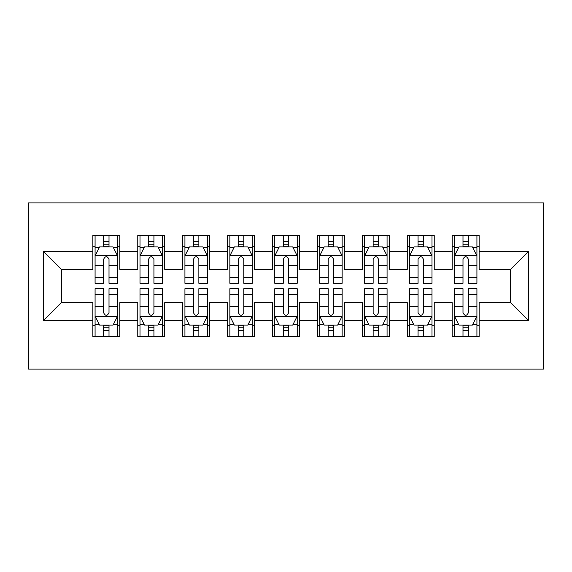 <?xml version="1.0" encoding="UTF-8"?>
<svg xmlns="http://www.w3.org/2000/svg" width="572" height="572" viewBox="0 0 572 572"><rect width="100%" height="100%" fill="white"/><g stroke="black" fill="none" stroke-linecap="round" stroke-linejoin="round"><path stroke-width="0.86" d="M28.6 369.104L543.4 369.104L543.4 202.896L28.6 202.896L28.6 369.104M43.422 320.592L43.422 251.408L92.836 251.408L92.836 269.376L61.39 269.376L61.39 302.624L43.422 320.592L92.836 320.592L92.836 336.536L119.791 336.536L119.791 320.592L137.759 320.592L137.759 336.536L164.715 336.536L164.715 320.592L182.683 320.592L182.683 336.536L209.631 336.536L209.631 320.592L227.599 320.592L227.599 336.536L254.554 336.536L254.554 320.592L272.522 320.592L272.522 336.536L299.478 336.536L299.478 320.592L317.446 320.592L317.446 336.536L344.401 336.536L344.401 320.592L362.369 320.592L362.369 336.536L389.317 336.536L389.317 320.592L407.285 320.592L407.285 336.536L434.241 336.536L434.241 320.592L452.209 320.592L452.209 336.536L479.164 336.536L479.164 302.624L510.61 302.624L510.61 269.376L479.164 269.376L479.164 251.408L528.578 251.408L528.578 320.592L479.164 320.592M479.164 251.408L479.164 235.464L452.209 235.464L452.209 251.408L434.241 251.408L434.241 235.464L407.285 235.464L407.285 251.408L389.317 251.408L389.317 235.464L362.369 235.464L362.369 251.408L344.401 251.408L344.401 235.464L317.446 235.464L317.446 251.408L299.478 251.408L299.478 235.464L272.522 235.464L272.522 251.408L254.554 251.408L254.554 235.464L227.599 235.464L227.599 251.408L209.631 251.408L209.631 235.464L182.683 235.464L182.683 251.408L164.715 251.408L164.715 235.464L137.759 235.464L137.759 251.408L119.791 251.408L119.791 235.464L92.836 235.464L92.836 251.408M434.241 320.592L434.241 302.624L452.209 302.624L452.209 320.592M528.578 251.408L510.61 269.376M389.317 320.592L389.317 302.624L407.285 302.624L407.285 320.592M452.209 251.408L452.209 269.376L434.241 269.376L434.241 251.408M344.401 320.592L344.401 302.624L362.369 302.624L362.369 320.592M407.285 251.408L407.285 269.376L389.317 269.376L389.317 251.408M299.478 320.592L299.478 302.624L317.446 302.624L317.446 320.592M362.369 251.408L362.369 269.376L344.401 269.376L344.401 251.408M254.554 320.592L254.554 302.624L272.522 302.624L272.522 320.592M317.446 251.408L317.446 269.376L299.478 269.376L299.478 251.408M209.631 320.592L209.631 302.624L227.599 302.624L227.599 320.592M272.522 251.408L272.522 269.376L254.554 269.376L254.554 251.408M164.715 320.592L164.715 302.624L182.683 302.624L182.683 320.592M227.599 251.408L227.599 269.376L209.631 269.376L209.631 251.408M119.791 320.592L119.791 302.624L137.759 302.624L137.759 320.592M182.683 251.408L182.683 269.376L164.715 269.376L164.715 251.408M61.39 302.624L92.836 302.624L92.836 320.592M137.759 251.408L137.759 269.376L119.791 269.376L119.791 251.408M452.209 246.696L454.454 246.696M476.919 246.696L479.164 246.696M407.285 246.696L409.531 246.696M431.996 246.696L434.241 246.696M362.369 246.696L364.614 246.696M387.072 246.696L389.317 246.696M317.446 246.696L319.691 246.696M342.149 246.696L344.401 246.696M272.522 246.696L274.767 246.696M297.233 246.696L299.478 246.696M227.599 246.696L229.851 246.696M252.309 246.696L254.554 246.696M182.683 246.696L184.928 246.696M207.386 246.696L209.631 246.696M137.759 246.696L140.004 246.696M162.469 246.696L164.715 246.696M92.836 246.696L95.081 246.696M117.546 246.696L119.791 246.696M92.836 325.304L95.081 325.304M117.546 325.304L119.791 325.304M137.759 325.304L140.004 325.304M162.469 325.304L164.715 325.304M182.683 325.304L184.928 325.304M207.386 325.304L209.631 325.304M227.599 325.304L229.851 325.304M252.309 325.304L254.554 325.304M272.522 325.304L274.767 325.304M297.233 325.304L299.478 325.304M317.446 325.304L319.691 325.304M342.149 325.304L344.401 325.304M362.369 325.304L364.614 325.304M387.072 325.304L389.317 325.304M407.285 325.304L409.531 325.304M431.996 325.304L434.241 325.304M452.209 325.304L454.454 325.304M476.919 325.304L479.164 325.304M43.422 251.408L61.39 269.376M510.61 302.624L528.578 320.592M109.009 241.305L103.618 241.305M117.546 277.67L109.009 277.67L109.009 283.304L117.546 283.304L117.546 255.906L113.056 246.918L99.578 246.918L95.081 255.906L95.081 283.304L103.618 283.304L103.618 277.67L95.081 277.67M95.081 255.906L95.081 235.464M117.546 255.906L117.546 235.464M103.618 246.918L103.618 235.464M109.009 235.464L109.009 246.918M109.009 277.67L109.009 259.273C107.214 255.813 105.42 255.813 103.618 259.273L103.618 277.67M109.009 246.696L103.618 246.696M103.618 330.695L109.009 330.695M95.081 294.33L103.618 294.33L103.618 288.696L95.081 288.696L95.081 316.094L99.578 325.082L113.056 325.082L117.546 316.094L117.546 288.696L109.009 288.696L109.009 294.33L117.546 294.33M117.546 316.094L117.546 336.536M95.081 316.094L95.081 336.536M109.009 325.082L109.009 336.536M103.618 336.536L103.618 325.082M103.618 294.33L103.618 312.727C105.412 316.187 107.207 316.187 109.009 312.727L109.009 294.33M103.618 325.304L109.009 325.304M153.932 241.305L148.541 241.305M162.469 277.67L153.932 277.67L153.932 283.304L162.469 283.304L162.469 255.906L157.972 246.918L144.494 246.918L140.004 255.906L140.004 283.304L148.541 283.304L148.541 277.67L140.004 277.67M140.004 255.906L140.004 235.464M162.469 255.906L162.469 235.464M148.541 246.918L148.541 235.464M153.932 235.464L153.932 246.918M153.932 277.67L153.932 259.273C152.138 255.813 150.343 255.813 148.541 259.273L148.541 277.67M153.932 246.696L148.541 246.696M198.856 241.305L193.465 241.305M207.386 277.67L198.856 277.67L198.856 283.304L207.386 283.304L207.386 255.906L202.896 246.918L189.418 246.918L184.928 255.906L184.928 283.304L193.465 283.304L193.465 277.67L184.928 277.67M184.928 255.906L184.928 235.464M207.386 255.906L207.386 235.464M193.465 246.918L193.465 235.464M198.856 235.464L198.856 246.918M198.856 277.67L198.856 259.273C197.061 255.813 195.259 255.813 193.465 259.273L193.465 277.67M198.856 246.696L193.465 246.696M148.541 330.695L153.932 330.695M140.004 294.33L148.541 294.33L148.541 288.696L140.004 288.696L140.004 316.094L144.494 325.082L157.972 325.082L162.469 316.094L162.469 288.696L153.932 288.696L153.932 294.33L162.469 294.33M162.469 316.094L162.469 336.536M140.004 316.094L140.004 336.536M153.932 325.082L153.932 336.536M148.541 336.536L148.541 325.082M148.541 294.33L148.541 312.727C150.336 316.187 152.131 316.187 153.932 312.727L153.932 294.33M148.541 325.304L153.932 325.304M193.465 330.695L198.856 330.695M184.928 294.33L193.465 294.33L193.465 288.696L184.928 288.696L184.928 316.094L189.418 325.082L202.896 325.082L207.386 316.094L207.386 288.696L198.856 288.696L198.856 294.33L207.386 294.33M207.386 316.094L207.386 336.536M184.928 316.094L184.928 336.536M198.856 325.082L198.856 336.536M193.465 336.536L193.465 325.082M193.465 294.33L193.465 312.727C195.259 316.187 197.054 316.187 198.856 312.727L198.856 294.33M193.465 325.304L198.856 325.304M243.772 241.305L238.381 241.305M252.309 277.67L243.772 277.67L243.772 283.304L252.309 283.304L252.309 255.906L247.819 246.918L234.341 246.918L229.851 255.906L229.851 283.304L238.381 283.304L238.381 277.67L229.851 277.67M229.851 255.906L229.851 235.464M252.309 255.906L252.309 235.464M238.381 246.918L238.381 235.464M243.772 235.464L243.772 246.918M243.772 277.67L243.772 259.273C241.977 255.813 240.183 255.813 238.381 259.273L238.381 277.67M243.772 246.696L238.381 246.696M288.696 241.305L283.304 241.305M297.233 277.67L288.696 277.67L288.696 283.304L297.233 283.304L297.233 255.906L292.735 246.918L279.265 246.918L274.767 255.906L274.767 283.304L283.304 283.304L283.304 277.67L274.767 277.67M274.767 255.906L274.767 235.464M297.233 255.906L297.233 235.464M283.304 246.918L283.304 235.464M288.696 235.464L288.696 246.918M288.696 277.67L288.696 259.273C286.901 255.813 285.106 255.813 283.304 259.273L283.304 277.67M288.696 246.696L283.304 246.696M238.381 330.695L243.772 330.695M229.851 294.33L238.381 294.33L238.381 288.696L229.851 288.696L229.851 316.094L234.341 325.082L247.819 325.082L252.309 316.094L252.309 288.696L243.772 288.696L243.772 294.33L252.309 294.33M252.309 316.094L252.309 336.536M229.851 316.094L229.851 336.536M243.772 325.082L243.772 336.536M238.381 336.536L238.381 325.082M238.381 294.33L238.381 312.727C240.176 316.187 241.977 316.187 243.772 312.727L243.772 294.33M238.381 325.304L243.772 325.304M283.304 330.695L288.696 330.695M274.767 294.33L283.304 294.33L283.304 288.696L274.767 288.696L274.767 316.094L279.265 325.082L292.735 325.082L297.233 316.094L297.233 288.696L288.696 288.696L288.696 294.33L297.233 294.33M297.233 316.094L297.233 336.536M274.767 316.094L274.767 336.536M288.696 325.082L288.696 336.536M283.304 336.536L283.304 325.082M283.304 294.33L283.304 312.727C285.099 316.187 286.894 316.187 288.696 312.727L288.696 294.33M283.304 325.304L288.696 325.304M333.619 241.305L328.228 241.305M342.149 277.67L333.619 277.67L333.619 283.304L342.149 283.304L342.149 255.906L337.659 246.918L324.181 246.918L319.691 255.906L319.691 283.304L328.228 283.304L328.228 277.67L319.691 277.67M319.691 255.906L319.691 235.464M342.149 255.906L342.149 235.464M328.228 246.918L328.228 235.464M333.619 235.464L333.619 246.918M333.619 277.67L333.619 259.273C331.824 255.813 330.023 255.813 328.228 259.273L328.228 277.67M333.619 246.696L328.228 246.696M328.228 330.695L333.619 330.695M319.691 294.33L328.228 294.33L328.228 288.696L319.691 288.696L319.691 316.094L324.181 325.082L337.659 325.082L342.149 316.094L342.149 288.696L333.619 288.696L333.619 294.33L342.149 294.33M342.149 316.094L342.149 336.536M319.691 316.094L319.691 336.536M333.619 325.082L333.619 336.536M328.228 336.536L328.228 325.082M328.228 294.33L328.228 312.727C330.023 316.187 331.817 316.187 333.619 312.727L333.619 294.33M328.228 325.304L333.619 325.304M378.535 241.305L373.144 241.305M387.072 277.67L378.535 277.67L378.535 283.304L387.072 283.304L387.072 255.906L382.582 246.918L369.104 246.918L364.614 255.906L364.614 283.304L373.144 283.304L373.144 277.67L364.614 277.67M364.614 255.906L364.614 235.464M387.072 255.906L387.072 235.464M373.144 246.918L373.144 235.464M378.535 235.464L378.535 246.918M378.535 277.67L378.535 259.273C376.741 255.813 374.946 255.813 373.144 259.273L373.144 277.67M378.535 246.696L373.144 246.696M373.144 330.695L378.535 330.695M364.614 294.33L373.144 294.33L373.144 288.696L364.614 288.696L364.614 316.094L369.104 325.082L382.582 325.082L387.072 316.094L387.072 288.696L378.535 288.696L378.535 294.33L387.072 294.33M387.072 316.094L387.072 336.536M364.614 316.094L364.614 336.536M378.535 325.082L378.535 336.536M373.144 336.536L373.144 325.082M373.144 294.33L373.144 312.727C374.939 316.187 376.741 316.187 378.535 312.727L378.535 294.33M373.144 325.304L378.535 325.304M423.459 241.305L418.068 241.305M431.996 277.67L423.459 277.67L423.459 283.304L431.996 283.304L431.996 255.906L427.506 246.918L414.028 246.918L409.531 255.906L409.531 283.304L418.068 283.304L418.068 277.67L409.531 277.67M409.531 255.906L409.531 235.464M431.996 255.906L431.996 235.464M418.068 246.918L418.068 235.464M423.459 235.464L423.459 246.918M423.459 277.67L423.459 259.273C421.664 255.813 419.869 255.813 418.068 259.273L418.068 277.67M423.459 246.696L418.068 246.696M418.068 330.695L423.459 330.695M409.531 294.33L418.068 294.33L418.068 288.696L409.531 288.696L409.531 316.094L414.028 325.082L427.506 325.082L431.996 316.094L431.996 288.696L423.459 288.696L423.459 294.33L431.996 294.33M431.996 316.094L431.996 336.536M409.531 316.094L409.531 336.536M423.459 325.082L423.459 336.536M418.068 336.536L418.068 325.082M418.068 294.33L418.068 312.727C419.862 316.187 421.657 316.187 423.459 312.727L423.459 294.33M418.068 325.304L423.459 325.304M468.382 241.305L462.991 241.305M476.919 277.67L468.382 277.67L468.382 283.304L476.919 283.304L476.919 255.906L472.422 246.918L458.944 246.918L454.454 255.906L454.454 283.304L462.991 283.304L462.991 277.67L454.454 277.67M454.454 255.906L454.454 235.464M476.919 255.906L476.919 235.464M462.991 246.918L462.991 235.464M468.382 235.464L468.382 246.918M468.382 277.67L468.382 259.273C466.588 255.813 464.793 255.813 462.991 259.273L462.991 277.67M468.382 246.696L462.991 246.696M462.991 330.695L468.382 330.695M454.454 294.33L462.991 294.33L462.991 288.696L454.454 288.696L454.454 316.094L458.944 325.082L472.422 325.082L476.919 316.094L476.919 288.696L468.382 288.696L468.382 294.33L476.919 294.33M476.919 316.094L476.919 336.536M454.454 316.094L454.454 336.536M468.382 325.082L468.382 336.536M462.991 336.536L462.991 325.082M462.991 294.33L462.991 312.727C464.786 316.187 466.58 316.187 468.382 312.727L468.382 294.33M462.991 325.304L468.382 325.304M117.432 255.677L95.195 255.677M95.081 247.454L99.306 247.454M113.32 247.454L117.546 247.454M103.618 265.63L95.081 265.63M117.546 265.63L109.009 265.63M109.009 244.165L103.618 244.165M95.195 316.323L117.432 316.323M117.546 324.546L113.32 324.546M99.306 324.546L95.081 324.546M109.009 306.37L117.546 306.37M95.081 306.37L103.618 306.37M103.618 327.835L109.009 327.835M162.355 255.677L140.119 255.677M140.004 247.454L144.23 247.454M158.244 247.454L162.469 247.454M148.541 265.63L140.004 265.63M162.469 265.63L153.932 265.63M153.932 244.165L148.541 244.165M207.278 255.677L185.042 255.677M184.928 247.454L189.146 247.454M203.167 247.454L207.386 247.454M193.465 265.63L184.928 265.63M207.386 265.63L198.856 265.63M198.856 244.165L193.465 244.165M140.119 316.323L162.355 316.323M162.469 324.546L158.244 324.546M144.23 324.546L140.004 324.546M153.932 306.37L162.469 306.37M140.004 306.37L148.541 306.37M148.541 327.835L153.932 327.835M185.042 316.323L207.278 316.323M207.386 324.546L203.167 324.546M189.146 324.546L184.928 324.546M198.856 306.37L207.386 306.37M184.928 306.37L193.465 306.37M193.465 327.835L198.856 327.835M252.195 255.677L229.958 255.677M229.851 247.454L234.07 247.454M248.084 247.454L252.309 247.454M238.381 265.63L229.851 265.63M252.309 265.63L243.772 265.63M243.772 244.165L238.381 244.165M297.118 255.677L274.882 255.677M274.767 247.454L278.993 247.454M293.007 247.454L297.233 247.454M283.304 265.63L274.767 265.63M297.233 265.63L288.696 265.63M288.696 244.165L283.304 244.165M229.958 316.323L252.195 316.323M252.309 324.546L248.084 324.546M234.07 324.546L229.851 324.546M243.772 306.37L252.309 306.37M229.851 306.37L238.381 306.37M238.381 327.835L243.772 327.835M274.882 316.323L297.118 316.323M297.233 324.546L293.007 324.546M278.993 324.546L274.767 324.546M288.696 306.37L297.233 306.37M274.767 306.37L283.304 306.37M283.304 327.835L288.696 327.835M342.042 255.677L319.805 255.677M319.691 247.454L323.916 247.454M337.93 247.454L342.149 247.454M328.228 265.63L319.691 265.63M342.149 265.63L333.619 265.63M333.619 244.165L328.228 244.165M319.805 316.323L342.042 316.323M342.149 324.546L337.93 324.546M323.916 324.546L319.691 324.546M333.619 306.37L342.149 306.37M319.691 306.37L328.228 306.37M328.228 327.835L333.619 327.835M386.958 255.677L364.721 255.677M364.614 247.454L368.833 247.454M382.854 247.454L387.072 247.454M373.144 265.63L364.614 265.63M387.072 265.63L378.535 265.63M378.535 244.165L373.144 244.165M364.721 316.323L386.958 316.323M387.072 324.546L382.854 324.546M368.833 324.546L364.614 324.546M378.535 306.37L387.072 306.37M364.614 306.37L373.144 306.37M373.144 327.835L378.535 327.835M431.881 255.677L409.645 255.677M409.531 247.454L413.756 247.454M427.77 247.454L431.996 247.454M418.068 265.63L409.531 265.63M431.996 265.63L423.459 265.63M423.459 244.165L418.068 244.165M409.645 316.323L431.881 316.323M431.996 324.546L427.77 324.546M413.756 324.546L409.531 324.546M423.459 306.37L431.996 306.37M409.531 306.37L418.068 306.37M418.068 327.835L423.459 327.835M476.805 255.677L454.568 255.677M454.454 247.454L458.68 247.454M472.694 247.454L476.919 247.454M462.991 265.63L454.454 265.63M476.919 265.63L468.382 265.63M468.382 244.165L462.991 244.165M454.568 316.323L476.805 316.323M476.919 324.546L472.694 324.546M458.68 324.546L454.454 324.546M468.382 306.37L476.919 306.37M454.454 306.37L462.991 306.37M462.991 327.835L468.382 327.835"/></g></svg>
